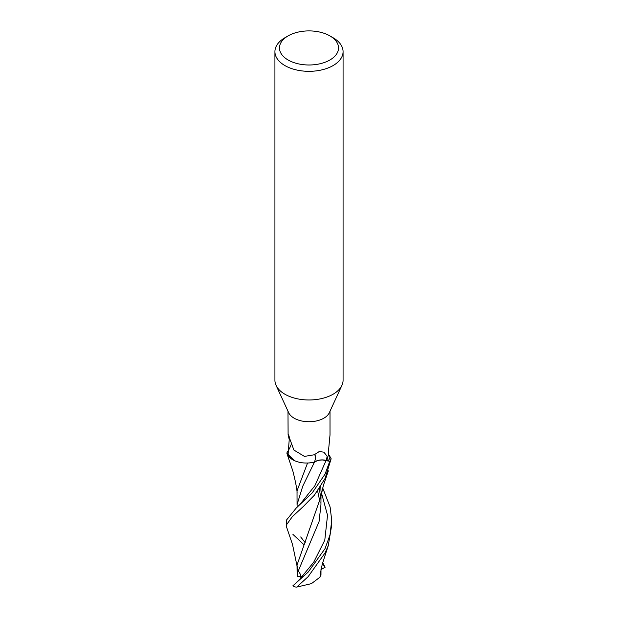 <?xml version="1.0" encoding="UTF-8"?>
<svg xmlns="http://www.w3.org/2000/svg" width="618" height="618" viewBox="0 0 618 618"><rect width="100%" height="100%" fill="white"/><g stroke="black" fill="none" stroke-linecap="round" stroke-linejoin="round"><path stroke-width="0.93" d="M329.881 35.89L333.094 37.752A34.075 19.668 180 0 1 343.075 51.657L343.075 380.309A34.075 19.668 180 0 1 341.924 385.369A34.075 19.668 180 0 1 333.094 394.214A34.075 19.668 180 0 1 300.155 399.305A34.075 19.668 180 0 1 276.076 385.369A34.075 19.668 180 0 1 274.925 380.309L274.925 51.657A34.075 19.668 180 0 1 284.906 37.752A34.075 19.668 180 0 1 284.906 37.744L288.119 35.89A29.533 17.049 180 0 1 329.881 35.89A29.533 17.049 180 0 1 329.881 60A29.533 17.049 180 0 1 288.119 60A29.533 17.049 180 0 1 288.119 35.89L284.906 37.752M341.924 385.369L329.301 412.731A21.012 12.128 180 0 1 323.855 418.185A21.012 12.128 180 0 1 303.546 421.321A21.012 12.128 180 0 1 288.699 412.731L276.076 385.369M343.075 51.657A34.075 19.668 180 0 1 333.094 65.57A34.075 19.668 180 0 1 295.96 69.834A34.075 19.668 180 0 1 274.925 51.657M317.289 460.727L314.57 462.071M297.188 507.169L297.057 504.589L302.75 486.196L314.446 462.156L309.162 462.936L314.469 462.11L309.834 462.874A19.49 11.255 180 0 1 293.735 460.302A19.49 11.255 180 0 1 288.011 455.389L289.224 439.684L288.158 434.554M288.598 450.723L288.305 450.653A22.657 13.078 180 0 0 286.852 453.21L294.755 460.773L286.852 453.21A22.657 13.078 180 0 1 288.305 450.653L288.251 450.638A22.711 13.117 180 0 0 286.829 453.118L287.996 455.713L293.735 460.302M287.988 411.194L288.104 434.562C288.621 434.717 289.077 435.86 289.479 437.992L293.898 450.051L304.442 456.408L314.292 454.763L319.228 451.549L323.855 452.16L327.123 456.2L328.189 460.92L326.119 460.395C321.561 459.429 317.675 460.001 314.469 462.11M314.292 454.763A24.72 6.404 128 0 1 314.446 462.055A9.764 5.639 180 0 1 326.111 460.387L329.695 461.298L322.341 459.962L329.749 461.314L325.06 474.122L312.214 492.886L296.3 507.965L286.288 520.31L286.288 525.107L292.36 516.633L303.453 506.389L314.369 495.219L325.06 478.471L331.148 458.741A22.657 13.078 180 0 1 329.695 461.298A22.657 13.078 180 0 0 331.148 458.741L328.745 454.717M314.446 462.055A19.49 11.255 180 0 1 309.834 462.874M288.815 449.719A23.461 6.08 128 0 0 291.117 444.69M289.224 439.684A24.635 6.381 128 0 0 289.518 438.27M328.498 454.276L329.332 455.597A19.49 11.255 180 0 1 329.989 456.563L329.185 456.447A23.461 15.164 -86.5 0 1 328.66 455.389M330.012 411.194L330.012 434.917L328.776 447.872C328.251 453.087 328.39 455.945 329.185 456.447L328.9 456.177M329.989 456.563A21.012 12.128 180 0 1 328.189 460.92M322.063 459.962L319.081 460.263M322.704 562.534L325.091 567.27L320.997 569.626M304.002 544.752L292.94 534.4M286.667 527.332L286.288 525.107M325.06 548.591L308.166 572.09L292.909 585.787A22.711 13.117 180 0 0 295.273 586.976L296.702 587.1L308.119 576.694L325.06 552.948L328.266 545.624L331.711 525.107L331.711 520.31L330.012 534.887L325.06 548.591M320.788 486.011L320.974 490.792M320.634 497.444L297.011 565.115L297.412 568.784M296.524 582.334L300.101 578.803C301.654 577.258 301.043 574.655 298.278 570.993L319.066 521.569L320.943 504.898L320.997 495.095M320.649 497.258L319.29 488.359M322.689 487.919L330.12 507.046L331.711 520.31M298.278 570.993L297.304 568.715L297.15 576.331L297.019 565.115M320.642 571.843L319.985 577.181L311.433 583.631L296.702 587.1M297.057 504.589L297.026 490.854L307.548 463.021M320.827 574.446L319.908 577.258M324.744 566.49L322.302 564.041M302.048 576.725L297.15 576.331M331.171 458.834A22.711 13.117 180 0 1 329.749 461.314M326.111 460.387A34.129 8.845 128 0 0 327.123 456.2M326.119 460.418L314.871 485.748L299.969 504.435L296.3 507.965M300.101 578.803L313.681 562.264L324.782 540.178L327.532 515.273L320.974 491.125M286.984 453.651L292.832 470.97C295.28 480.526 296.71 487.656 297.111 492.345M286.613 527.154L292.523 544.504L297.011 565.872M320.564 498.093L323.376 485.4L328.367 470.862M320.024 502.272L317.598 490.854M320.611 572.16L322.326 563.94L328.266 545.624M320.997 569.448L320.974 575.157M300.696 536.957L305.215 542.658"/></g></svg>

